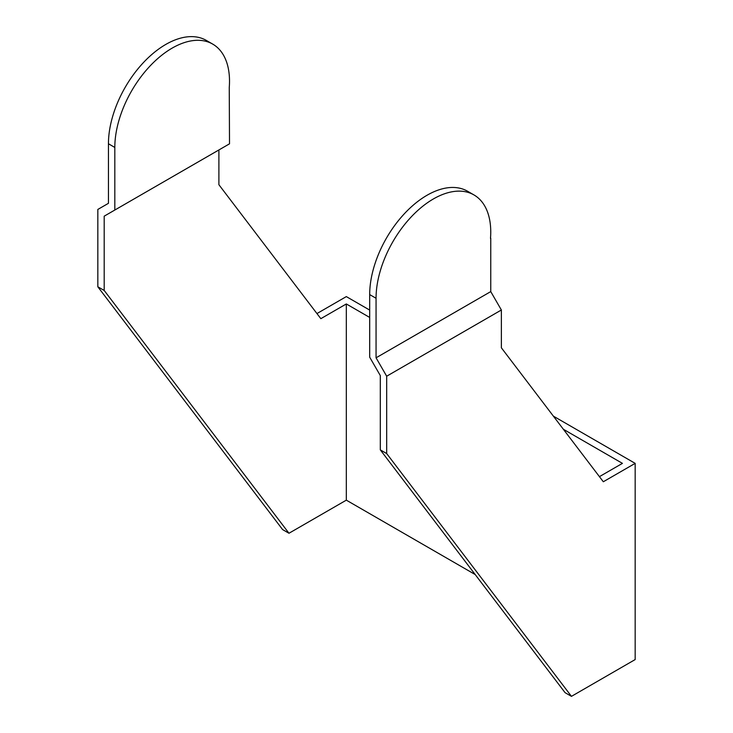 <?xml version="1.0" encoding="UTF-8"?>
<svg xmlns="http://www.w3.org/2000/svg" width="733" height="733" viewBox="0 0 733 733"><rect width="100%" height="100%" fill="white"/><g stroke="black" fill="none" stroke-linecap="round" stroke-linejoin="round"><path stroke-width="1.1" d="M369.689 294.593A81.097 46.82 -60 0 1 405.083 212.973A81.097 46.82 -60 0 1 467.581 191.249L473.949 194.923A81.097 46.82 120 0 0 411.46 216.656A81.097 46.82 120 0 0 376.056 298.267L369.689 294.593L369.689 357.182L380.308 375.58L380.308 449.87L565.088 692.676L571.456 696.35L635.172 659.563L635.172 463.366L553.378 416.142M490.524 238.088L490.496 238.372A81.097 46.82 120 0 0 490.753 232.049A81.097 46.82 120 0 0 473.949 194.923M104.196 290.46L104.196 216.171L114.815 210.041L114.815 147.443A81.097 46.82 -60 0 1 150.219 65.823A81.097 46.82 -60 0 1 212.707 44.099L206.339 40.425A81.097 46.82 120 0 0 143.842 62.149A81.097 46.82 120 0 0 108.447 143.76L108.447 203.316L97.828 209.446L97.828 286.786L104.196 290.46L288.976 533.258L282.608 529.583L97.828 286.786M212.707 44.099A81.097 46.82 -60 0 1 229.511 81.226A81.097 46.82 -60 0 1 229.255 87.539L229.511 143.824L114.815 210.041M104.196 216.171L218.892 149.953L218.892 184.707L320.834 318.672L346.324 303.957L369.689 317.444M346.324 303.957L346.324 500.153L288.976 533.258M369.689 310.086L346.324 296.599L316.949 313.559M563.365 429.263L622.436 463.366L599.429 476.642M346.324 500.153L475.195 574.553M635.172 463.366L603.314 481.755L501.372 347.799L501.372 309.995L386.676 376.212L386.676 453.553L571.456 696.35M386.676 453.553L380.308 449.87M490.753 238.225L490.753 291.597L376.056 357.814L386.676 376.212M376.056 357.814L376.056 298.267M490.753 291.597L501.372 309.995M114.815 147.443L108.447 143.76"/></g></svg>
